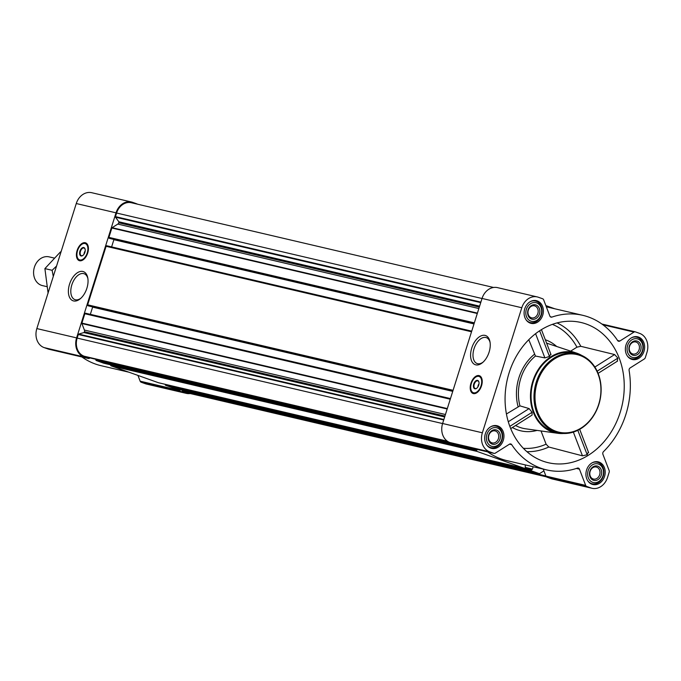 <?xml version="1.0" encoding="UTF-8"?>
<svg xmlns="http://www.w3.org/2000/svg" width="681" height="681" viewBox="0 0 681 681"><rect width="100%" height="100%" fill="white"/><g stroke="black" fill="none" stroke-linecap="round" stroke-linejoin="round"><path stroke-width="1.02" d="M80.92 298.193A13.748 7.891 109.6 0 1 74.919 299.631A13.748 7.891 109.6 0 1 72.109 284.037A13.748 7.891 109.6 0 1 84.155 273.745A13.748 7.891 109.6 0 1 87.9 278.648M598.097 373.358L617.624 361.024L617.148 361.185L617.871 358.095L614.62 354.554L580.791 346.306L576.935 347.174L570.669 351.132M543.038 461.173A71.999 58.83 -76.8 0 1 541.276 460.509A71.999 58.83 -76.8 0 1 505.157 395.091A71.999 58.83 -76.8 0 1 547.439 326.403A71.999 58.83 -76.8 0 1 573.819 321.381A71.999 58.83 -76.8 0 1 622.196 404.889A71.999 58.83 -76.8 0 1 543.038 461.173M541.02 430.954L546.094 444.174L548.784 447.017L582.459 455.827L587.184 454.729L588.248 452.193M528.779 339.708L535.453 356.035L544.885 357.9L549.473 356.444L550.657 354.214M535.453 356.035A42.358 34.612 103.2 0 0 519.943 405.859L506.434 413.988M510.707 428.587L532.091 415.078L532.082 412.303L529.103 408.591L519.943 405.859M563.579 433.482A41.311 33.752 -76.8 0 1 557.713 433.286A41.311 33.752 -76.8 0 1 552.248 431.95A41.311 33.752 -76.8 0 1 532.687 381.59A41.311 33.752 -76.8 0 1 576.475 353.064A41.311 33.752 -76.8 0 1 581.821 355.482M537.232 300.908A11.654 9.525 103.2 0 0 536.39 300.653A11.654 9.525 103.2 0 0 524.464 309.838A11.654 9.525 103.2 0 0 531.078 323.356A11.654 9.525 103.2 0 0 542.876 314.699A11.654 9.525 103.2 0 0 537.232 300.908M638.506 337.052A11.654 9.525 103.2 0 0 637.654 336.797A11.654 9.525 103.2 0 0 625.728 345.982A11.654 9.525 103.2 0 0 632.351 359.5A11.654 9.525 103.2 0 0 644.141 350.843A11.654 9.525 103.2 0 0 638.506 337.052M599.076 462.101A11.654 9.525 103.2 0 0 598.224 461.854A11.654 9.525 103.2 0 0 586.298 471.031A11.654 9.525 103.2 0 0 592.921 484.549A11.654 9.525 103.2 0 0 604.711 475.891A11.654 9.525 103.2 0 0 599.076 462.101M497.802 425.957A11.654 9.525 103.2 0 0 496.96 425.71A11.654 9.525 103.2 0 0 485.034 434.887A11.654 9.525 103.2 0 0 491.648 448.404A11.654 9.525 103.2 0 0 503.446 439.747A11.654 9.525 103.2 0 0 497.802 425.957M538.39 297.256L542.629 298.763A2.213 1.805 -76.8 0 1 543.642 299.819L549.873 316.052A2.213 1.805 -76.8 0 0 551.899 317.099A79.371 64.857 -76.8 0 1 582.732 315.312A79.371 64.857 -76.8 0 1 617.624 340.551A2.213 1.805 -76.8 0 0 619.838 341.028L634.011 332.073A2.213 1.805 -76.8 0 1 635.416 331.885L639.655 333.392A15.493 12.658 -76.8 0 1 646.95 352.417L645.299 357.653A2.213 1.805 -76.8 0 1 644.328 358.964L630.155 367.919A2.213 1.805 -76.8 0 0 629.099 370.455A79.371 64.857 -76.8 0 1 603.511 451.614A2.213 1.805 -76.8 0 0 602.915 454.321L609.146 470.562A2.213 1.805 -76.8 0 1 609.172 472.231L607.52 477.466A15.493 12.658 -76.8 0 1 592.044 488.286A15.493 12.658 -76.8 0 1 590.921 487.954L586.682 486.438A2.213 1.805 -76.8 0 1 585.669 485.391L579.437 469.158A2.213 1.805 -76.8 0 0 577.411 468.111A79.371 64.857 -76.8 0 1 546.579 469.89A79.371 64.857 -76.8 0 1 511.686 444.65A2.213 1.805 -76.8 0 0 509.473 444.182L495.3 453.137A2.213 1.805 -76.8 0 1 493.895 453.325L489.656 451.809A15.493 12.658 -76.8 0 1 482.361 432.793L521.791 307.744A15.493 12.658 -76.8 0 1 537.266 296.925A15.493 12.658 -76.8 0 1 538.39 297.256M190.203 393.533A15.493 12.658 -76.8 0 1 186.279 393.371L146.534 384.075A15.493 12.658 -76.8 0 1 145.411 383.743L141.171 382.237A2.213 1.805 -76.8 0 1 140.158 381.181L137.937 375.41M128.99 372.218L101.06 365.688A79.371 64.857 -76.8 0 1 81.907 356.972M48.709 349.191A2.213 1.805 -76.8 0 1 48.385 349.115L44.137 347.608A15.493 12.658 -76.8 0 1 36.842 328.582L76.272 203.534A15.493 12.658 -76.8 0 1 91.748 192.714L131.501 202.01A15.493 12.658 -76.8 0 1 132.625 202.342L136.864 203.857A2.213 1.805 -76.8 0 1 137.349 204.138M545.856 305.59L554.802 308.782M592.044 488.286L552.3 478.99A15.493 12.658 -76.8 0 1 551.176 478.658L546.928 477.143A2.213 1.805 -76.8 0 1 545.924 476.096L543.242 469.115M546.579 469.89L506.826 460.594A79.371 64.857 -76.8 0 1 487.673 451.878M470.767 447.928L470.631 448.345A0.741 0.604 -76.8 0 1 469.839 448.847L462.263 446.14A0.587 0.485 -76.8 0 1 461.999 445.876M470.758 447.936L477.841 449.579L470.69 448.158L476.921 449.886L470.605 448.413M525.34 464.927L525.247 467.838A0.741 0.604 -76.8 0 1 524.455 468.341L477.066 451.426A0.741 0.604 -76.8 0 1 476.717 450.524L476.921 449.886M543.915 470.869L539.633 473.576A0.587 0.485 -76.8 0 1 539.258 473.627L531.682 470.92A0.741 0.604 -76.8 0 1 531.333 470.009L532.448 469.081L533.18 466.757M103.929 363.262A0.741 0.604 -76.8 0 1 103.827 363.237L96.251 360.53A0.587 0.485 -76.8 0 1 95.978 360.249L95.595 359.245M173.332 388.034A0.587 0.485 -76.8 0 1 173.246 388.008L165.662 385.31A0.741 0.604 -76.8 0 1 165.321 384.399L165.338 384.339M158.545 382.756A0.741 0.604 -76.8 0 1 158.443 382.731L111.046 365.816A0.741 0.604 -76.8 0 1 110.705 364.905L110.722 364.854M546.451 476.862L186.449 392.656A14.752 12.054 -76.8 0 1 185.377 392.341L182.465 391.303A0.587 0.485 -76.8 0 1 182.159 390.877L182.057 390.077M109.777 238.469L474.087 323.679L109.266 238.282A0.741 0.604 -76.8 0 1 108.917 237.38L111.863 228.024A0.587 0.485 -76.8 0 1 112.127 227.675L117.804 224.083A2.213 1.805 -76.8 0 0 118.775 222.772L118.911 222.338A0.587 0.485 -76.8 0 0 118.834 221.768L115.532 217.205A0.587 0.485 -76.8 0 1 115.455 216.635L116.596 213.034A14.752 12.054 -76.8 0 1 131.331 202.734L493.589 287.467M88.556 305.922L88.002 305.726A0.741 0.604 -76.8 0 1 87.653 304.824L106.1 246.301A0.741 0.604 -76.8 0 1 106.891 245.798L471.729 331.136L106.84 245.781M445.442 414.508L84.393 330.055L81.899 323.543A0.587 0.485 -76.8 0 1 81.89 323.1L84.836 313.745A0.741 0.604 -76.8 0 1 85.627 313.243L450.464 398.581L85.576 313.226M87.117 357.261A0.587 0.485 -76.8 0 1 87.023 357.236L84.112 356.197A14.752 12.054 -76.8 0 1 77.166 338.091L78.298 334.49A0.587 0.485 -76.8 0 1 78.681 334.082L83.908 332.566A0.587 0.485 -76.8 0 0 84.282 332.158L84.427 331.724A2.213 1.805 -76.8 0 0 84.393 330.055M186.279 393.371A15.493 12.658 -76.8 0 1 185.155 393.048L180.916 391.532A2.213 1.805 -76.8 0 1 179.903 390.485L179.52 389.481M89.994 357.934L89.534 358.232A2.213 1.805 -76.8 0 1 88.13 358.419L83.891 356.904A15.493 12.658 -76.8 0 1 76.595 337.887L116.025 212.83A15.493 12.658 -76.8 0 1 131.501 202.01M87.713 252.983A9.44 5.422 109.6 0 1 79.243 260.636A9.44 5.422 109.6 0 1 77.311 249.918A9.44 5.422 109.6 0 1 85.593 242.845A9.44 5.422 109.6 0 1 87.713 252.983M86.887 288.242A15.459 8.87 109.6 0 1 80.367 298.687A15.459 8.87 109.6 0 1 68.628 294.362A15.459 8.87 109.6 0 1 75.949 273.83A15.459 8.87 109.6 0 1 87.781 277.916A15.459 8.87 109.6 0 1 86.887 288.242M90.343 314.341L92.616 307.14A0.741 0.604 -76.8 0 0 92.659 306.884M88.53 305.914L452.822 391.124L88.53 305.914M111.607 246.905L113.88 239.695A0.741 0.604 -76.8 0 0 113.923 239.44M454.474 444.106A2.213 1.805 -76.8 0 1 454.15 444.029L449.903 442.514A15.493 12.658 -76.8 0 1 442.607 423.497L482.037 298.448A15.493 12.658 -76.8 0 1 497.513 287.629L537.266 296.925M481.518 385.829A9.44 5.422 109.6 0 1 473.048 393.482A9.44 5.422 109.6 0 1 471.116 382.765A9.44 5.422 109.6 0 1 479.39 375.699A9.44 5.422 109.6 0 1 481.518 385.829M489.094 352.145A15.459 8.87 109.6 0 1 482.574 362.59A15.459 8.87 109.6 0 1 470.826 358.266A15.459 8.87 109.6 0 1 478.156 337.733A15.459 8.87 109.6 0 1 489.979 341.819A15.459 8.87 109.6 0 1 489.094 352.145M558.309 432.784L555.415 432.112A40.571 33.156 -76.8 0 1 552.47 431.243A40.571 33.156 -76.8 0 1 532.831 383.233A40.571 33.156 -76.8 0 1 573.896 353.099L576.79 353.779A40.571 33.156 103.2 0 0 535.275 385.727A40.571 33.156 103.2 0 0 558.309 432.784A40.571 33.156 103.2 0 0 599.374 402.65A40.571 33.156 103.2 0 0 579.735 354.639A40.571 33.156 103.2 0 0 576.79 353.779M509.839 426.366L532.082 412.303M508.298 421.743L529.103 408.591M597.152 371.188L617.871 358.095M594.862 367.042L614.62 354.554M535.589 333.673L544.885 357.9M539.633 330.779L549.473 356.444M577.82 430.315L587.184 454.729M573.359 432.112L582.459 455.827M79.592 260.738A9.44 5.422 109.6 0 1 77.293 257.248M81.941 244.241A9.44 5.422 109.6 0 1 85.925 242.989M84.078 254.09A3.286 1.89 109.6 0 1 85.193 250.974M83.159 255.196A4.026 2.315 109.6 0 1 81.371 255.647A4.026 2.315 109.6 0 1 80.545 251.076A4.026 2.315 109.6 0 1 84.078 248.054A4.026 2.315 109.6 0 1 85.185 249.535M84.904 252.319A4.426 2.537 109.6 0 1 83.031 255.315A4.426 2.537 109.6 0 1 79.668 254.073A4.426 2.537 109.6 0 1 81.771 248.199A4.426 2.537 109.6 0 1 85.151 249.365A4.426 2.537 109.6 0 1 84.904 252.319M87.262 252.872A8.632 4.954 109.6 0 1 77.872 258.499A8.632 4.954 109.6 0 1 77.753 250.072A8.632 4.954 109.6 0 1 83.184 243.636A8.632 4.954 109.6 0 1 87.262 252.872M83.337 243.585A8.853 5.082 109.6 0 1 83.499 243.534A8.853 5.082 109.6 0 1 85.687 243.509A8.853 5.082 109.6 0 1 87.679 253.009A8.853 5.082 109.6 0 1 79.737 260.185A8.853 5.082 109.6 0 1 78.051 258.78A8.853 5.082 109.6 0 1 77.966 258.635M579.931 355.439A39.838 32.552 103.2 0 0 535.377 402.854A39.838 32.552 103.2 0 0 588.588 421.845A39.838 32.552 103.2 0 0 579.931 355.439M483.127 362.096A13.748 7.891 109.6 0 1 477.117 363.535A13.748 7.891 109.6 0 1 474.308 347.94A13.748 7.891 109.6 0 1 486.362 337.64A13.748 7.891 109.6 0 1 490.099 342.552M473.397 393.584A9.44 5.422 109.6 0 1 471.099 390.094M475.747 377.087A9.44 5.422 109.6 0 1 479.73 375.835M477.883 386.936A3.286 1.89 109.6 0 1 478.998 383.82M476.964 388.051A4.026 2.315 109.6 0 1 475.176 388.493A4.026 2.315 109.6 0 1 474.351 383.922A4.026 2.315 109.6 0 1 477.883 380.909A4.026 2.315 109.6 0 1 478.981 382.381M478.7 385.165A4.426 2.537 109.6 0 1 476.836 388.161A4.426 2.537 109.6 0 1 473.474 386.919A4.426 2.537 109.6 0 1 475.568 381.045A4.426 2.537 109.6 0 1 478.956 382.211A4.426 2.537 109.6 0 1 478.7 385.165M481.067 385.718A8.632 4.954 109.6 0 1 471.678 391.345A8.632 4.954 109.6 0 1 471.55 382.926A8.632 4.954 109.6 0 1 476.981 376.482A8.632 4.954 109.6 0 1 481.067 385.718M477.143 376.431A8.853 5.082 109.6 0 1 477.296 376.38A8.853 5.082 109.6 0 1 479.492 376.355A8.853 5.082 109.6 0 1 481.484 385.855A8.853 5.082 109.6 0 1 473.542 393.031A8.853 5.082 109.6 0 1 471.856 391.626A8.853 5.082 109.6 0 1 471.771 391.481M486.634 444.863A11.066 9.04 103.2 0 0 490.958 447.638A11.066 9.04 103.2 0 0 502.161 439.424A11.066 9.04 103.2 0 0 496.798 426.323A11.066 9.04 103.2 0 0 495.998 426.093A11.066 9.04 103.2 0 0 490.899 426.664M497.19 427.923A9.594 7.84 103.2 0 0 486.464 439.339A9.594 7.84 103.2 0 0 499.275 443.91A9.594 7.84 103.2 0 0 497.19 427.923M496.526 430.034A7.38 6.027 103.2 0 0 488.268 438.811A7.38 6.027 103.2 0 0 498.126 442.327A7.38 6.027 103.2 0 0 496.526 430.034M526.064 319.815A11.066 9.04 103.2 0 0 530.388 322.59A11.066 9.04 103.2 0 0 541.582 314.367A11.066 9.04 103.2 0 0 536.228 301.274A11.066 9.04 103.2 0 0 535.428 301.036A11.066 9.04 103.2 0 0 530.329 301.606M536.611 302.875A9.594 7.84 103.2 0 0 525.894 314.29A9.594 7.84 103.2 0 0 538.697 318.861A9.594 7.84 103.2 0 0 536.611 302.875M535.947 304.977A7.38 6.027 103.2 0 0 527.698 313.762A7.38 6.027 103.2 0 0 537.556 317.278A7.38 6.027 103.2 0 0 535.947 304.977M627.337 355.959A11.066 9.04 103.2 0 0 631.653 358.734A11.066 9.04 103.2 0 0 642.855 350.511A11.066 9.04 103.2 0 0 637.501 337.418A11.066 9.04 103.2 0 0 636.692 337.18A11.066 9.04 103.2 0 0 631.593 337.75M637.884 339.019A9.594 7.84 103.2 0 0 627.158 350.434A9.594 7.84 103.2 0 0 639.97 355.005A9.594 7.84 103.2 0 0 637.884 339.019M637.22 341.121A7.38 6.027 103.2 0 0 628.972 349.906A7.38 6.027 103.2 0 0 638.821 353.422A7.38 6.027 103.2 0 0 637.22 341.121M587.907 481.007A11.066 9.04 103.2 0 0 592.223 483.782A11.066 9.04 103.2 0 0 603.426 475.559A11.066 9.04 103.2 0 0 598.071 462.467A11.066 9.04 103.2 0 0 597.263 462.237A11.066 9.04 103.2 0 0 592.164 462.808M598.454 464.067A9.594 7.84 103.2 0 0 587.729 475.483A9.594 7.84 103.2 0 0 600.54 480.054A9.594 7.84 103.2 0 0 598.454 464.067M597.79 466.179A7.38 6.027 103.2 0 0 589.542 474.955A7.38 6.027 103.2 0 0 599.391 478.471A7.38 6.027 103.2 0 0 597.79 466.179M495.487 431.013A6.18 5.048 103.2 0 0 495.044 430.886A6.18 5.048 103.2 0 0 488.72 435.755A6.18 5.048 103.2 0 0 492.227 442.914A6.18 5.048 103.2 0 0 498.483 438.326A6.18 5.048 103.2 0 0 495.487 431.013M596.76 467.157A6.18 5.048 103.2 0 0 596.309 467.03A6.18 5.048 103.2 0 0 589.984 471.89A6.18 5.048 103.2 0 0 593.491 479.058A6.18 5.048 103.2 0 0 599.748 474.47A6.18 5.048 103.2 0 0 596.76 467.157M636.182 342.109A6.18 5.048 103.2 0 0 635.739 341.973A6.18 5.048 103.2 0 0 629.414 346.842A6.18 5.048 103.2 0 0 632.921 354.009A6.18 5.048 103.2 0 0 639.178 349.421A6.18 5.048 103.2 0 0 636.182 342.109M534.917 305.965A6.18 5.048 103.2 0 0 534.466 305.829A6.18 5.048 103.2 0 0 528.15 310.698A6.18 5.048 103.2 0 0 531.657 317.865A6.18 5.048 103.2 0 0 537.905 313.277A6.18 5.048 103.2 0 0 534.917 305.965M54.199 258.056L49.151 256.873A14.752 12.054 103.2 0 0 34.05 268.493A14.752 12.054 103.2 0 0 42.426 285.603L46.87 286.641M48.104 293.196L44.895 268.603L60.43 251.944M44.895 268.603L52.122 270.297L53.288 276.443M56.566 266.05L52.122 270.297M545.319 339.768A47.202 38.57 -76.8 0 1 556.675 346.484M552.351 324.369A64.133 52.403 -76.8 0 1 576.935 347.174M557.049 322.922A67.07 54.803 -76.8 0 1 580.791 346.306M548.784 447.017A67.07 54.803 -76.8 0 1 526.924 451.682M557.713 433.286L525.664 428.809A44.256 36.161 -76.8 0 1 519.807 427.37A44.256 36.161 -76.8 0 1 515.602 425.497M537.054 430.401A47.202 38.57 -76.8 0 1 512.376 427.532M546.094 444.174A64.133 52.403 -76.8 0 1 523.366 448.302M534.381 354.316A44.256 36.17 103.2 0 0 518.079 406.625M462.263 446.14L96.251 360.53M469.839 448.847L103.827 363.237M477.066 451.426L111.046 365.816M524.455 468.341L158.443 382.731M531.682 470.92L165.662 385.31M539.258 473.627L173.246 388.008M546.034 476.342L182.465 391.303M546.358 476.777L185.377 392.341M477.296 313.498L111.863 228.024M474.342 322.854L108.917 237.38M471.533 331.775L106.1 246.301M453.078 390.298L87.653 304.824M450.269 399.219L84.836 313.745M447.315 408.574L81.89 323.1M443.723 419.964L78.298 334.49M442.59 423.565L77.166 338.091M145.411 383.743L185.155 393.048M141.171 382.237L180.916 391.532M140.158 381.181L179.903 390.485M48.385 349.115L88.13 358.419M44.137 347.608L83.891 356.904M36.842 328.582L76.595 337.887M76.272 203.534L116.025 212.83M87.066 357.253L448.183 441.722L87.023 357.236M447.298 441.152L84.112 356.197M480.888 302.109L115.455 216.635M482.02 298.508L116.596 213.034M545.864 475.951L182.159 390.877M531.333 470.009L165.321 384.399M531.538 469.379L525.221 467.907M531.81 469.175L525.306 467.651L531.827 469.175M532.448 469.081L525.374 467.43M476.717 450.524L110.705 364.905M493.895 453.325L95.978 360.249M443.867 419.505L78.681 334.082M444.676 416.951L83.908 332.566M444.821 416.491L84.282 332.158M444.957 416.057L84.427 331.724M447.187 408.992L81.899 323.543M452.737 391.371L92.616 307.14M452.839 391.064L88.002 305.726M474.002 323.935L113.88 239.695M474.104 323.62L109.266 238.282M477.415 313.115L112.127 227.675M478.862 308.536L117.804 224.083M479.313 307.097L118.775 222.772M479.45 306.663L118.911 222.338M479.611 306.152L118.834 221.768M480.726 302.619L115.532 217.205M550.291 316.725L551.899 317.099M617.59 340.5L619.838 341.028M602.94 324.803L634.011 332.073M601.902 324.045L635.084 331.809M551.176 478.658L590.921 487.954M546.928 477.143L586.682 486.438M545.924 476.096L585.669 485.391M576.407 468.443L579.437 469.158M509.524 444.148L511.686 444.65M449.903 442.514L489.656 451.809M442.607 423.497L482.361 432.793M482.037 298.448L521.791 307.744M80.188 260.814A9.296 5.337 109.6 0 1 78.502 259.359M84.214 243.364A9.296 5.337 109.6 0 1 86.436 243.304M473.993 393.661A9.296 5.337 109.6 0 1 472.308 392.213M478.019 376.21A9.296 5.337 109.6 0 1 480.241 376.15M576.475 353.064L546.613 343.139M48.547 349.166L88.292 358.461M539.301 473.635L173.289 388.025M524.515 468.358L158.494 382.739M469.899 448.864L103.878 363.254M546.324 306.799L582.732 315.312M601.885 324.028L635.254 331.834M454.312 444.072L494.057 453.376M541.438 329.638L550.997 354.571M579.676 429.328L588.614 452.627M79.737 260.185L81.218 260.712M85.687 243.509L87.168 244.036M473.542 393.031L475.023 393.558M479.492 376.355L480.973 376.882M488.873 447.153L490.958 447.638M493.912 425.599L495.998 426.093M528.303 322.096L530.388 322.59M533.342 300.551L535.428 301.036M629.567 358.24L631.653 358.734M634.607 336.695L636.692 337.18M590.138 483.297L592.223 483.782M595.177 461.744L597.263 462.237"/></g></svg>
